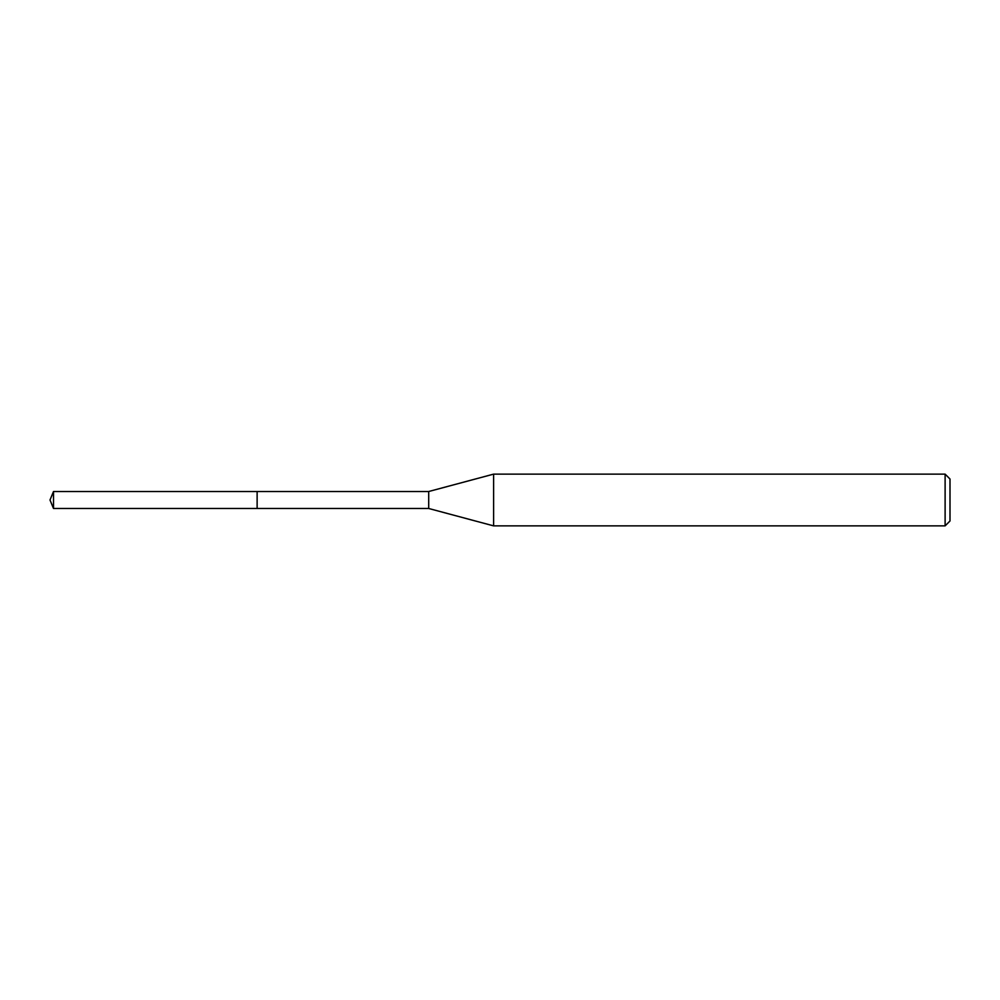 <?xml version="1.0" encoding="UTF-8"?>
<svg xmlns="http://www.w3.org/2000/svg" width="1000" height="1000" viewBox="0 0 1000 1000"><rect width="100%" height="100%" fill="white"/><g stroke="black" fill="none" stroke-linecap="round" stroke-linejoin="round"><path stroke-width="1.5" d="M53.513 508.488L50 500L53.513 491.512L53.513 508.488L257.125 508.488L257.125 491.512L257.125 508.488L428.7 508.488L428.7 491.512L493.612 474.125L945.113 474.125L950 479.012L950 520.988L950 479.012M53.513 491.512L428.7 491.512M493.612 474.125L493.612 525.875L945.113 525.875L945.113 474.125M945.113 525.875L950 520.988M428.7 508.488L493.612 525.875"/></g></svg>
